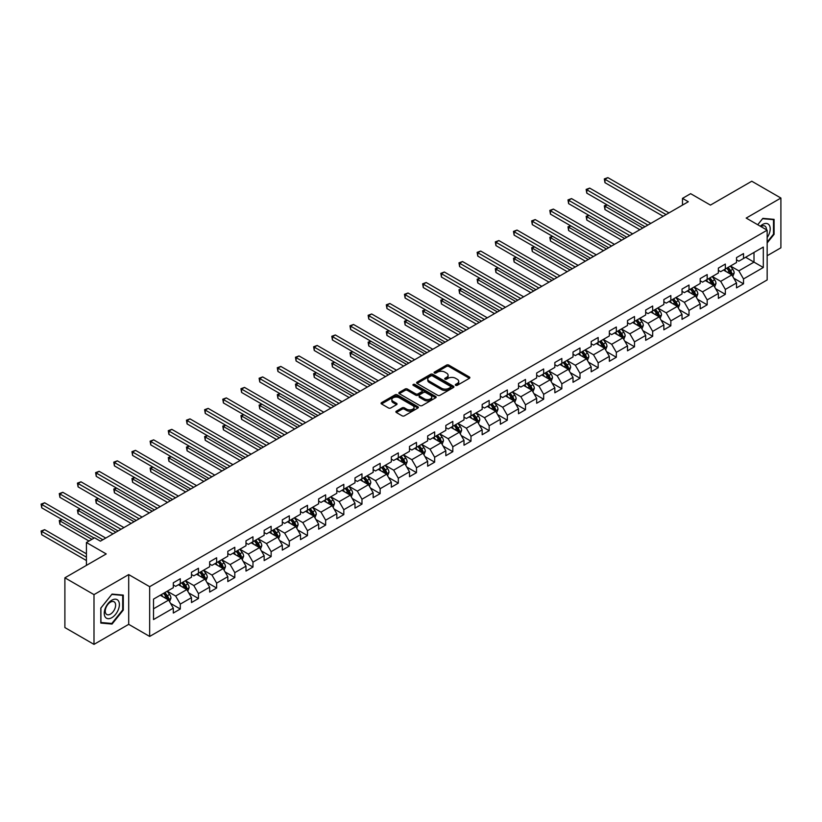 <?xml version="1.0" encoding="UTF-8"?>
<svg xmlns="http://www.w3.org/2000/svg" width="822" height="822" viewBox="0 0 822 822"><rect width="100%" height="100%" fill="white"/><g stroke="black" fill="none" stroke-linecap="round" stroke-linejoin="round"><path stroke-width="1.23" d="M455.645 385.323A1.13 0.658 0 0 0 457.248 385.323L469.393 378.315A1.613 0.935 0 0 0 469.865 377.647A1.613 0.935 0 0 0 469.393 376.99L448.822 365.112A1.613 0.935 0 0 0 446.531 365.112L434.386 372.119A1.13 0.658 0 0 0 435.989 373.044L437.561 372.14A5.168 2.99 0 0 1 444.877 372.14L446.593 373.126A5.168 2.99 0 0 1 448.103 375.243A5.168 2.99 0 0 1 446.593 377.349L445.021 378.264A1.13 0.658 0 0 0 446.623 379.189L448.196 378.274A5.168 2.99 0 0 1 455.511 378.274L457.217 379.271A5.168 2.99 0 0 1 458.738 381.377A5.168 2.99 0 0 1 457.217 383.494L455.645 384.398A1.13 0.658 0 0 0 455.645 385.323L455.645 384.398M396.348 411.175A1.613 0.935 0 0 0 395.875 411.843A1.613 0.935 0 0 0 396.348 412.5L402.122 415.829A1.613 0.935 0 0 0 404.403 415.829L417.895 408.041A1.613 0.935 0 0 0 418.367 407.383A1.613 0.935 0 0 0 417.895 406.726L397.324 394.848A1.613 0.935 0 0 0 395.033 394.848L381.542 402.636A1.613 0.935 0 0 0 381.069 403.294A1.613 0.935 0 0 0 381.542 403.951L388.518 407.979A1.613 0.935 0 0 0 390.799 407.979L396.574 404.65A1.613 0.935 0 0 0 397.047 403.982A1.613 0.935 0 0 0 396.574 403.325L393.122 401.331A4.326 2.497 0 0 1 391.847 399.564A4.326 2.497 0 0 1 394.519 397.252A4.326 2.497 0 0 1 399.235 397.797L412.778 405.616A4.326 2.497 0 0 1 414.052 407.383A4.326 2.497 0 0 1 411.38 409.695A4.326 2.497 0 0 1 406.664 409.151L404.403 407.846A1.613 0.935 0 0 0 402.122 407.846L396.348 411.175L396.348 412.5L402.122 409.192L402.122 407.846M767.162 255.734L780.9 247.802L780.9 198.04L751.781 181.23L710.444 205.099L690.644 193.673L682.486 198.379L688.312 201.739L100.407 541.164L94.581 537.804L86.423 542.51L86.423 565.372M93.996 594.625L93.996 644.376L128.705 624.34L128.705 574.588L93.996 594.625L64.887 577.815L106.223 553.946L86.423 542.51M128.705 574.588L149.666 586.682L767.162 230.181L767.162 279.942L149.666 636.444L149.666 586.682M780.9 198.04L746.191 218.077L767.162 230.181M437.674 395.31A1.613 0.935 0 0 0 439.955 395.31L453.446 387.522A1.613 0.935 0 0 0 453.919 386.854A1.613 0.935 0 0 0 453.446 386.196L432.875 374.318A1.613 0.935 0 0 0 430.584 374.318L417.093 382.107A1.613 0.935 0 0 0 416.62 382.764A1.613 0.935 0 0 0 417.093 383.422L437.674 395.31M413.61 385.569A1.13 0.658 0 0 1 414.75 385.724L435.65 397.797L422.179 405.565A1.613 0.935 0 0 1 419.898 405.565L399.317 393.687L405.092 390.378L405.092 389.032L399.317 392.371A1.613 0.935 0 0 0 398.845 393.029A1.613 0.935 0 0 0 399.317 393.687L399.317 392.371M405.092 390.378A1.613 0.935 0 0 1 407.383 390.378L407.383 389.032A1.613 0.935 0 0 0 405.092 389.032M407.383 389.032L415.727 393.851A1.613 0.935 0 0 0 418.008 393.851L421.84 391.642A1.613 0.935 0 0 0 422.313 390.984A1.613 0.935 0 0 0 421.84 390.327L413.158 385.302A1.13 0.658 0 0 1 414.75 384.388L435.67 396.461A1.613 0.935 0 0 1 436.143 397.118A1.613 0.935 0 0 1 435.67 397.776L435.67 396.461M93.996 644.376L64.887 627.566L64.887 577.815M170.575 603.399L180.295 609.01L180.295 604.098L191.475 597.645L191.475 602.557L198.462 598.519L198.462 593.618L209.651 587.155L209.651 592.066L216.638 588.028L216.638 583.127L227.817 576.664L227.817 581.575L234.804 577.547L234.804 572.636L245.984 566.183L245.984 571.085L252.971 567.057L252.971 562.145L264.15 555.693L264.15 560.594L271.137 556.566L271.137 551.654L282.316 545.202L282.316 550.113L289.303 546.075L289.303 541.164L300.492 534.711L300.492 539.622L307.479 535.584L307.479 530.673L318.659 524.22L318.659 529.132L325.646 525.094L325.646 520.182L336.825 513.729L336.825 518.641L343.812 514.603L343.812 509.702L354.991 503.239L354.991 508.15L361.978 504.112L361.978 499.211L373.157 492.758L373.157 497.659L380.144 493.632L380.144 488.72L391.334 482.267L391.334 487.169L398.321 483.141L398.321 478.229L409.5 471.777L409.5 476.688L416.487 472.65L416.487 467.739L427.666 461.286L427.666 466.197L434.653 462.159L434.653 457.248L445.832 450.795L445.832 455.707L452.819 451.668L452.819 446.757L463.998 440.304L463.998 445.216L470.985 441.178L470.985 436.277L482.175 429.814L482.175 434.725L489.162 430.687L489.162 425.786L500.341 419.323L500.341 424.234L507.328 420.206L507.328 415.295L518.507 408.842L518.507 413.743L525.494 409.716L525.494 404.804L536.674 398.351L536.674 403.253L543.661 399.225L543.661 394.313L554.84 387.861L554.84 392.772L561.837 388.734L561.837 383.823L573.016 377.37L573.016 382.281L580.003 378.243L580.003 373.332L591.182 366.879L591.182 371.791L598.169 367.753L598.169 362.851L609.349 356.388L609.349 361.3L616.336 357.262L616.336 352.361L627.515 345.898L627.515 350.809L634.502 346.781L634.502 341.87L645.681 335.417L645.681 340.318L652.678 336.29L652.678 331.379L663.857 324.926L663.857 329.828L670.844 325.8L670.844 320.888L682.024 314.436L682.024 319.347L689.011 315.309L689.011 310.397L700.19 303.945L700.19 308.856L707.177 304.818L707.177 299.907L718.356 293.454L718.356 298.365L725.343 294.327L725.343 289.416L736.522 282.963L736.522 287.875L743.52 283.837L743.52 278.935L763.309 267.499L763.309 247.062L754 252.436L754 262.126L763.309 267.499M180.295 609.01L173.308 613.048L173.308 608.136L153.509 619.572L153.509 599.125L173.308 587.699L173.308 582.788L180.295 578.75L180.295 583.661L191.475 577.208L191.475 572.297L198.462 568.259L198.462 573.17L209.651 566.718L209.651 561.806L216.638 557.778L216.638 562.68L227.817 556.227L227.817 551.315L234.804 547.288L234.804 552.189L245.984 545.736L245.984 540.825L252.971 536.797L252.971 541.708L264.15 535.245L264.15 530.344L271.137 526.306L271.137 531.218L282.316 524.755L282.316 519.853L289.303 515.815L289.303 520.727L300.492 514.274L300.492 509.363L307.479 505.325L307.479 510.236L318.659 503.783L318.659 498.872L325.646 494.834L325.646 499.745L336.825 493.292L336.825 488.381L343.812 484.343L343.812 489.254L354.991 482.802L354.991 477.89L361.978 473.862L361.978 478.764L373.157 472.311L373.157 467.399L380.144 463.372L380.144 468.273L391.334 461.82L391.334 456.919L398.321 452.881L398.321 457.792L409.5 451.329L409.5 446.428L416.487 442.39L416.487 447.302L427.666 440.849L427.666 435.937L434.653 431.899L434.653 436.811L445.832 430.358L445.832 425.447L452.819 421.409L452.819 426.32L463.998 419.867L463.998 414.956L470.985 410.918L470.985 415.829L482.175 409.377L482.175 404.465L489.162 400.437L489.162 405.338L500.341 398.886L500.341 393.974L507.328 389.947L507.328 394.848L518.507 388.395L518.507 383.484L525.494 379.456L525.494 384.367L536.674 377.904L536.674 373.003L543.661 368.965L543.661 373.876L554.84 367.413L554.84 362.512L561.837 358.474L561.837 363.386L573.016 356.933L573.016 352.022L580.003 347.983L580.003 352.895L591.182 346.442L591.182 341.531L598.169 337.493L598.169 342.404L609.349 335.951L609.349 331.04L616.336 327.012L616.336 331.913L627.515 325.461L627.515 320.549L634.502 316.521L634.502 321.423L645.681 314.97L645.681 310.058L652.678 306.031L652.678 310.942L663.857 304.479L663.857 299.578L670.844 295.54L670.844 300.451L682.024 293.988L682.024 289.087L689.011 285.049L689.011 289.961L700.19 283.508L700.19 278.596L707.177 274.558L707.177 279.47L718.356 273.017L718.356 268.106L725.343 264.067L725.343 268.979L736.522 262.526L736.522 257.615L743.52 253.577L743.52 258.488L763.309 247.062M178.436 584.74L186.82 589.58L175.641 596.032L167.256 591.193M173.308 585.007L175.641 586.353L180.295 583.661M175.641 596.032L180.295 604.098M186.82 589.58L191.475 597.645M196.602 574.249L204.986 579.089L193.807 585.541L185.423 580.702M191.475 574.516L193.807 575.862L198.462 573.17M193.807 585.541L198.462 593.618M204.986 579.089L209.651 587.155M214.768 563.758L223.152 568.598L211.973 575.051L203.589 570.211M209.651 564.026L211.973 565.372L216.638 562.68M211.973 575.051L216.638 583.127M223.152 568.598L227.817 576.664M232.934 553.268L241.329 558.107L230.139 564.57L221.755 559.72M227.817 553.535L230.139 554.881L234.804 552.189M230.139 564.57L234.804 572.636M241.329 558.107L245.984 566.183M251.111 542.777L259.495 547.616L248.316 554.079L239.932 549.23M245.984 543.044L248.316 544.39L252.971 541.708M248.316 554.079L252.971 562.145M259.495 547.616L264.15 555.693M269.277 532.286L277.661 537.136L266.482 543.589L258.098 538.749M264.15 532.564L266.482 533.899L271.137 531.218M266.482 543.589L271.137 551.654M277.661 537.136L282.316 545.202M287.443 521.806L295.828 526.645L284.648 533.098L276.264 528.258M282.316 522.073L284.648 523.419L289.303 520.727M284.648 533.098L289.303 541.164M295.828 526.645L300.492 534.711M305.609 511.315L313.994 516.154L302.815 522.607L294.43 517.768M300.492 511.582L302.815 512.928L307.479 510.236M302.815 522.607L307.479 530.673M313.994 516.154L318.659 524.22M323.776 500.824L332.17 505.664L320.981 512.116L312.596 507.277M318.659 501.091L320.981 502.437L325.646 499.745M320.981 512.116L325.646 520.182M332.17 505.664L336.825 513.729M341.952 490.333L350.336 495.173L339.157 501.626L330.773 496.786M336.825 490.6L339.157 491.946L343.812 489.254M339.157 501.626L343.812 509.702M350.336 495.173L354.991 503.239M360.118 479.843L368.503 484.682L357.323 491.135L348.939 486.295M354.991 480.11L357.323 481.456L361.978 478.764M357.323 491.135L361.978 499.211M368.503 484.682L373.157 492.758M378.284 469.352L386.669 474.191L375.49 480.654L367.105 475.804M373.157 469.619L375.49 470.965L380.144 468.273M375.49 480.654L380.144 488.72M386.669 474.191L391.334 482.267M396.451 458.861L404.835 463.711L393.656 470.163L385.271 465.324M391.334 459.138L393.656 460.474L398.321 457.792M393.656 470.163L398.321 478.229M404.835 463.711L409.5 471.777M414.617 448.37L423.011 453.22L411.822 459.673L403.438 454.833M409.5 448.648L411.822 449.994L416.487 447.302M411.822 459.673L416.487 467.739M423.011 453.22L427.666 461.286M432.793 437.89L441.178 442.729L429.998 449.182L421.614 444.342M427.666 438.157L429.998 439.503L434.653 436.811M429.998 449.182L434.653 457.248M441.178 442.729L445.832 450.795M450.959 427.399L459.344 432.238L448.165 438.691L439.78 433.852M445.832 427.666L448.165 429.012L452.819 426.32M448.165 438.691L452.819 446.757M459.344 432.238L463.998 440.304M469.126 416.908L477.51 421.748L466.331 428.2L457.946 423.361M463.998 417.175L466.331 418.521L470.985 415.829M466.331 428.2L470.985 436.277M477.51 421.748L482.175 429.814M487.292 406.417L495.676 411.257L484.497 417.71L476.113 412.87M482.175 406.685L484.497 408.031L489.162 405.338M484.497 417.71L489.162 425.786M495.676 411.257L500.341 419.323M505.468 395.927L513.853 400.766L502.674 407.229L494.279 402.379M500.341 396.194L502.674 397.54L507.328 394.848M502.674 407.229L507.328 415.295M513.853 400.766L518.507 408.842M523.635 385.436L532.019 390.275L520.84 396.738L512.455 391.899M518.507 385.703L520.84 387.049L525.494 384.367M520.84 396.738L525.494 404.804M532.019 390.275L536.674 398.351M541.801 374.945L550.185 379.795L539.006 386.248L530.622 381.408M536.674 375.222L539.006 376.558L543.661 373.876M539.006 386.248L543.661 394.313M550.185 379.795L554.84 387.861M559.967 364.465L568.351 369.304L557.172 375.757L548.788 370.917M554.84 364.732L557.172 366.078L561.837 363.386M557.172 375.757L561.837 383.823M568.351 369.304L573.016 377.37M578.133 353.974L586.518 358.813L575.338 365.266L566.954 360.426M573.016 354.241L575.338 355.587L580.003 352.895M575.338 365.266L580.003 373.332M586.518 358.813L591.182 366.879M596.31 343.483L604.694 348.323L593.515 354.775L585.12 349.936M591.182 343.75L593.515 345.096L598.169 342.404M593.515 354.775L598.169 362.851M604.694 348.323L609.349 356.388M614.476 332.992L622.86 337.832L611.681 344.284L603.297 339.445M609.349 333.259L611.681 334.605L616.336 331.913M611.681 344.284L616.336 352.361M622.86 337.832L627.515 345.898M632.642 322.501L641.026 327.341L629.847 333.804L621.463 328.954M627.515 322.769L629.847 324.115L634.502 321.423M629.847 333.804L634.502 341.87M641.026 327.341L645.681 335.417M650.808 312.011L659.193 316.85L648.013 323.313L639.629 318.463M645.681 312.278L648.013 313.624L652.678 310.942M648.013 323.313L652.678 331.379M659.193 316.85L663.857 324.926M668.974 301.52L677.359 306.37L666.18 312.822L657.795 307.983M663.857 301.797L666.18 303.133L670.844 300.451M666.18 312.822L670.844 320.888M677.359 306.37L682.024 314.436M687.151 291.039L695.535 295.879L684.356 302.332L675.961 297.492M682.024 291.307L684.356 292.653L689.011 289.961M684.356 302.332L689.011 310.397M695.535 295.879L700.19 303.945M705.317 280.549L713.702 285.388L702.522 291.841L694.138 287.001M700.19 280.816L702.522 282.162L707.177 279.47M702.522 291.841L707.177 299.907M713.702 285.388L718.356 293.454M723.483 270.058L731.868 274.897L720.688 281.35L712.304 276.511M718.356 270.325L720.688 271.671L725.343 268.979M720.688 281.35L725.343 289.416M731.868 274.897L736.522 282.963M745.616 257.276L754 262.126L738.855 270.859L730.47 266.02M736.522 259.834L738.855 261.18L743.52 258.488M738.855 270.859L743.52 278.935M128.705 624.34L149.666 636.444M682.486 198.379L682.486 205.099M153.509 608.804L168.654 600.07L160.269 595.231M168.654 600.07L173.308 608.136M733.789 278.226L743.52 283.837M715.623 288.717L725.343 294.327M697.457 299.208L707.177 304.818M679.291 309.688L689.011 315.309M661.114 320.179L670.844 325.8M642.948 330.67L652.678 336.29M624.782 341.161L634.502 346.781M606.615 351.652L616.336 357.262M588.439 362.142L598.169 367.753M570.273 372.633L580.003 378.243M552.107 383.124L561.837 388.734M533.94 393.604L543.661 399.225M515.774 404.095L525.494 409.716M497.598 414.586L507.328 420.206M479.432 425.077L489.162 430.687M461.265 435.568L470.985 441.178M443.099 446.058L452.819 451.668M424.933 456.549L434.653 462.159M406.756 467.03L416.487 472.65M388.59 477.52L398.321 483.141M370.424 488.011L380.144 493.632M352.258 498.502L361.978 504.112M334.092 508.993L343.812 514.603M315.915 519.483L325.646 525.094M297.749 529.974L307.479 535.584M279.583 540.465L289.303 546.075M261.417 550.946L271.137 556.566M243.25 561.436L252.971 567.057M225.074 571.927L234.804 577.547M206.908 582.418L216.638 588.028M188.741 592.909L198.462 598.519M767.162 242.963L774.088 234.342L774.088 219.361L762.847 218.354L757.72 224.735M100.808 623.055L112.049 624.062L123.29 610.078L123.29 595.097L112.049 594.09L100.808 608.075L100.808 623.055M773.502 234.013L774.088 234.342M122.704 609.749L123.29 610.078M110.857 623.374L112.049 624.062M456.107 385.487L457.217 384.84A5.168 2.99 0 0 0 458.738 382.723L458.738 381.377M448.103 375.243L448.103 376.589A5.168 2.99 0 0 1 446.593 378.695L445.473 379.343M469.372 378.326L448.822 366.458A1.613 0.935 0 0 0 446.531 366.458L434.838 373.209M453.446 386.196L453.446 387.522L432.875 375.664A1.613 0.935 0 0 0 430.584 375.664L417.114 383.442M450.59 387.316A1.13 0.658 0 0 0 450.59 386.391L432.526 375.973A1.13 0.658 0 0 0 430.934 375.973L429.269 376.928A5.168 2.99 0 0 0 427.759 379.034A5.168 2.99 0 0 0 429.269 381.151L441.62 388.282A5.168 2.99 0 0 0 448.935 388.282L450.59 387.316L450.59 388.662A1.13 0.658 0 0 0 450.918 388.2L450.918 386.854M427.759 379.034L427.759 380.381A5.168 2.99 0 0 0 429.269 382.497L429.269 381.151M450.59 388.662L448.935 389.618A5.168 2.99 0 0 1 441.62 389.618L429.269 382.497M407.383 390.378L415.727 395.197A1.613 0.935 0 0 0 418.008 395.197L421.84 392.988A1.613 0.935 0 0 0 422.313 392.33L422.313 390.984M424.388 398.855A4.326 2.497 0 0 0 429.094 399.4A4.326 2.497 0 0 0 431.766 397.088A4.326 2.497 0 0 0 430.502 395.32L425.724 392.567A1.613 0.935 0 0 0 423.443 392.567L419.61 394.776A1.613 0.935 0 0 0 419.138 395.433A1.613 0.935 0 0 0 419.61 396.101L424.388 398.855L424.388 400.201A4.326 2.497 0 0 0 429.094 400.735A4.326 2.497 0 0 0 431.766 398.434L431.766 397.088M419.138 395.433L419.138 396.779A1.613 0.935 0 0 0 419.61 397.447L419.61 396.101M424.388 400.201L419.61 397.447M414.052 407.383L414.052 408.729A4.326 2.497 0 0 1 411.38 411.031A4.326 2.497 0 0 1 406.664 410.497L404.403 409.192A1.613 0.935 0 0 0 402.122 409.192M391.847 399.564L391.847 400.91A4.326 2.497 0 0 0 393.122 402.677L393.122 401.331M396.553 404.66L393.122 402.677M417.874 408.061L397.324 396.194A1.613 0.935 0 0 0 395.033 396.194L381.562 403.962L381.542 402.636M732.792 276.49L734.169 272.996A4.367 2.517 -120 0 0 732.782 269.287L730.378 266.071M726.186 271.62L724.552 269.441M607.17 204.925L604.961 206.199L604.961 209.559L639.865 229.708M726.771 268.157L729.176 271.373A4.367 2.517 60 0 1 730.419 273.993L731.816 273.192A4.367 2.517 -120 0 0 730.573 270.561L728.169 267.356M727.069 267.982L729.741 271.548A2.219 1.284 60 0 1 730.142 272.216L731.816 273.192M604.961 209.559L604.314 205.829L642.773 228.033M604.314 205.829L606.913 204.77M666.067 214.583L604.961 179.299L607.869 177.624L668.974 212.898M663.159 216.268L604.961 182.669L604.961 179.299L604.314 178.929L607.869 177.624M604.961 182.669L604.314 178.929M767.162 237.579A10.707 6.186 120 0 0 769.176 233.797A10.707 6.186 120 0 0 768.508 224.314A10.707 6.186 120 0 0 760.299 226.225M772.783 219.248L773.502 219.659L773.502 234.178L767.162 242.079M757.74 224.745L762.611 218.693L773.502 219.659M766.412 229.749A7.326 4.233 120 0 0 764.902 226.06A7.326 4.233 120 0 0 760.956 226.605M111.813 617.682A10.707 6.186 120 0 0 119.385 604.571A10.707 6.186 120 0 0 111.813 600.204A10.707 6.186 120 0 0 104.25 613.315A10.707 6.186 120 0 0 111.813 617.682M110.436 614.137A7.326 4.233 120 0 0 115.224 607.674A7.326 4.233 120 0 0 114.104 601.796A7.326 4.233 120 0 0 110.436 602.166A7.326 4.233 120 0 0 105.648 608.619A7.326 4.233 120 0 0 106.778 614.496A7.326 4.233 120 0 0 110.436 614.137M100.931 607.972L111.813 594.419L122.704 595.395L122.704 609.914L111.813 623.466L100.931 622.49L100.901 607.961M121.985 594.984L122.704 595.395M714.616 286.981L716.003 283.487A4.367 2.517 -120 0 0 714.616 279.778L712.212 276.562M708.019 282.11L706.386 279.922M589.004 215.405L586.795 216.689L586.795 220.049L621.689 240.199M708.595 278.648L710.999 281.854A4.367 2.517 60 0 1 712.253 284.484L713.65 283.672A4.367 2.517 -120 0 0 712.397 281.052L709.992 277.846M708.903 278.473L711.575 282.028A2.219 1.284 60 0 1 711.975 282.706L713.65 283.672M586.795 220.049L586.148 216.32L624.607 238.524M586.148 216.32L588.747 215.261M696.45 297.472L697.837 293.978A4.367 2.517 -120 0 0 696.45 290.258L694.045 287.053M689.853 292.591L688.22 290.413M570.838 225.896L568.619 227.18L568.619 230.54L603.523 250.689M690.429 289.139L692.833 292.344A4.367 2.517 60 0 1 694.087 294.975L695.484 294.163A4.367 2.517 -120 0 0 694.23 291.543L691.826 288.327M690.737 288.964L693.398 292.519A2.219 1.284 60 0 1 693.809 293.197L695.484 294.163M568.619 230.54L567.981 226.81L606.441 249.004M567.981 226.81L570.581 225.752M647.9 225.074L586.795 189.79L589.703 188.115L650.808 223.389M644.982 226.749L586.795 193.149L586.795 189.79L586.148 189.42L589.703 188.115M586.795 193.149L586.148 189.42M629.734 235.565L568.619 200.28L571.537 198.595L632.642 233.88M626.816 237.239L568.619 203.64L568.619 200.28L567.981 199.91L571.537 198.595M568.619 203.64L567.981 199.91M678.284 307.962L679.671 304.469A4.367 2.517 -120 0 0 678.273 300.749L675.869 297.543M671.687 303.082L670.053 300.903M552.672 236.387L550.452 237.671L550.452 241.031L585.356 261.18M672.262 299.629L674.667 302.835A4.367 2.517 60 0 1 675.92 305.465L677.318 304.654A4.367 2.517 -120 0 0 676.064 302.034L673.66 298.818M672.571 299.455L675.232 303.01A2.219 1.284 60 0 1 675.633 303.688L677.318 304.654M550.452 241.031L549.815 237.301L588.264 259.495M549.815 237.301L552.415 236.243M660.117 318.453L661.505 314.96A4.367 2.517 -120 0 0 660.107 311.24L657.703 308.034M653.511 313.572L651.877 311.394M534.495 246.877L532.286 248.152L532.286 251.522L567.19 271.671M654.096 310.12L656.501 313.326A4.367 2.517 60 0 1 657.744 315.946L659.141 315.145A4.367 2.517 -120 0 0 657.898 312.514L655.494 309.308M654.394 309.945L657.066 313.501A2.219 1.284 60 0 1 657.466 314.179L659.141 315.145M532.286 251.522L531.649 247.782L570.098 269.986M531.649 247.782L534.238 246.734M641.951 328.934L643.328 325.45A4.367 2.517 -120 0 0 641.941 321.731L639.537 318.525M635.344 324.063L633.711 321.885M516.329 257.368L514.12 258.642L514.12 262.002L549.024 282.162M635.93 320.611L638.334 323.817A4.367 2.517 60 0 1 639.578 326.437L640.975 325.635A4.367 2.517 -120 0 0 639.732 323.005L637.327 319.799M636.228 320.426L638.899 323.991A2.219 1.284 60 0 1 639.3 324.669L640.975 325.635M514.12 262.002L513.473 258.272L551.932 280.477M513.473 258.272L516.072 257.224M611.558 246.055L550.452 210.771L553.36 209.086L614.476 244.37M608.65 247.73L550.452 214.131L550.452 210.771L549.815 210.401L553.36 209.086M550.452 214.131L549.815 210.401M593.392 256.536L532.286 221.262L535.194 219.577L596.31 254.861M590.484 258.221L532.286 224.622L532.286 221.262L531.649 220.892L535.194 219.577M532.286 224.622L531.649 220.892M575.225 267.027L514.12 231.753L517.028 230.068L578.133 265.352M572.317 268.712L514.12 235.113L514.12 231.753L513.473 231.383L517.028 230.068M514.12 235.113L513.473 231.383M557.059 277.517L495.943 242.243L498.862 240.558L559.967 275.843M554.141 279.203L495.943 245.603L495.943 242.243L495.306 241.874L498.862 240.558M495.943 245.603L495.306 241.874M538.893 288.008L477.777 252.724L480.695 251.049L541.801 286.323M535.975 289.693L477.777 256.094L477.777 252.724L477.14 252.354L480.695 251.049M477.777 256.094L477.14 252.354M520.716 298.499L459.611 263.215L462.519 261.54L523.635 296.814M517.809 300.174L459.611 266.575L459.611 263.215L458.974 262.845L462.519 261.54M459.611 266.575L458.974 262.845M502.55 308.99L441.445 273.705L444.353 272.02L505.468 307.305M499.642 310.665L441.445 277.065L441.445 273.705L440.808 273.336L444.353 272.02M441.445 277.065L440.808 273.336M484.384 319.481L423.279 284.196L426.186 282.511L487.292 317.795M481.476 321.155L423.279 287.556L423.279 284.196L422.631 283.826L426.186 282.511M423.279 287.556L422.631 283.826M466.218 329.961L405.102 294.687L408.02 293.002L469.126 328.286M463.3 331.646L405.102 298.047L405.102 294.687L404.465 294.317L408.02 293.002M405.102 298.047L404.465 294.317M448.052 340.452L386.936 305.178L389.854 303.493L450.959 338.777M445.134 342.137L386.936 308.538L386.936 305.178L386.299 304.808L389.854 303.493M386.936 308.538L386.299 304.808M429.875 350.943L368.77 315.669L371.678 313.983L432.793 349.268M426.967 352.628L368.77 319.028L368.77 315.669L368.133 315.299L371.678 313.983M368.77 319.028L368.133 315.299M411.709 361.433L350.604 326.149L353.511 324.474L414.617 359.748M408.801 363.118L350.604 329.519L350.604 326.149L349.967 325.779L353.511 324.474M350.604 329.519L349.967 325.779M393.543 371.924L332.437 336.64L335.345 334.965L396.451 370.239M390.635 373.609L332.437 340L332.437 336.64L331.79 336.27L335.345 334.965M332.437 340L331.79 336.27M375.377 382.415L314.261 347.131L317.179 345.456L378.284 380.73M372.458 384.09L314.261 350.491L314.261 347.131L313.624 346.761L317.179 345.456M314.261 350.491L313.624 346.761M357.21 392.906L296.095 357.621L299.013 355.936L360.118 391.221M354.292 394.581L296.095 360.981L296.095 357.621L295.458 357.251L299.013 355.936M296.095 360.981L295.458 357.251M339.034 403.397L277.928 368.112L280.836 366.427L341.952 401.711M336.126 405.071L277.928 371.472L277.928 368.112L277.291 367.742L280.836 366.427M277.928 371.472L277.291 367.742M320.868 413.877L259.762 378.603L262.67 376.918L323.776 412.202M317.96 415.562L259.762 381.963L259.762 378.603L259.115 378.233L262.67 376.918M259.762 381.963L259.115 378.233M302.702 424.368L241.596 389.094L244.504 387.409L305.609 422.693M299.794 426.053L241.596 392.454L241.596 389.094L240.949 388.724L244.504 387.409M241.596 392.454L240.949 388.724M284.535 434.859L223.42 399.574L226.338 397.899L287.443 433.184M281.617 436.544L223.42 402.944L223.42 399.574L222.783 399.204L226.338 397.899M223.42 402.944L222.783 399.204M623.775 339.424L625.162 335.941A4.367 2.517 -120 0 0 623.775 332.222L621.37 329.016M617.178 334.554L615.544 332.376M498.163 267.859L495.943 269.133L495.943 272.493L530.848 292.653M617.754 331.091L620.158 334.307A4.367 2.517 60 0 1 621.411 336.928L622.809 336.126A4.367 2.517 -120 0 0 621.555 333.496L619.151 330.29M618.062 330.917L620.733 334.482A2.219 1.284 60 0 1 621.134 335.16L622.809 336.126M495.943 272.493L495.306 268.763L533.766 290.967M495.306 268.763L497.906 267.705M605.609 349.915L606.996 346.422A4.367 2.517 -120 0 0 605.598 342.712L603.204 339.496M599.012 345.045L597.378 342.866M479.997 278.35L477.777 279.624L477.777 282.984L512.681 303.133M599.587 341.582L601.992 344.798A4.367 2.517 60 0 1 603.245 347.418L604.643 346.617A4.367 2.517 -120 0 0 603.389 343.986L600.985 340.781M599.896 341.407L602.557 344.973A2.219 1.284 60 0 1 602.968 345.641L604.643 346.617M477.777 282.984L477.14 279.254L515.6 301.458M477.14 279.254L479.74 278.196M587.442 360.406L588.829 356.912A4.367 2.517 -120 0 0 587.432 353.203L585.028 349.987M580.846 355.536L579.212 353.357M461.82 288.841L459.611 290.115L459.611 293.475L494.515 313.624M581.421 352.073L583.826 355.279A4.367 2.517 60 0 1 585.069 357.909L586.476 357.097A4.367 2.517 -120 0 0 585.223 354.477L582.819 351.271M581.729 351.898L584.391 355.464A2.219 1.284 60 0 1 584.791 356.132L586.476 357.097M459.611 293.475L458.974 289.745L497.423 311.949M458.974 289.745L461.574 288.686M569.276 370.897L570.663 367.403A4.367 2.517 -120 0 0 569.266 363.684L566.861 360.478M562.669 366.016L561.036 363.838M443.654 299.321L441.445 300.605L441.445 303.965L476.349 324.115M563.255 362.564L565.659 365.769A4.367 2.517 60 0 1 566.903 368.4L568.3 367.588A4.367 2.517 -120 0 0 567.057 364.968L564.652 361.762M563.553 362.389L566.224 365.944A2.219 1.284 60 0 1 566.625 366.622L568.3 367.588M441.445 303.965L440.808 300.236L479.257 322.44M440.808 300.236L443.397 299.177M551.11 381.387L552.487 377.894A4.367 2.517 -120 0 0 551.1 374.174L548.695 370.969M544.503 376.507L542.869 374.329M425.488 309.812L423.279 311.096L423.279 314.456L458.183 334.605M545.089 373.054L547.483 376.26A4.367 2.517 60 0 1 548.736 378.891L550.134 378.079A4.367 2.517 -120 0 0 548.891 375.459L546.486 372.243M545.387 372.88L548.058 376.435A2.219 1.284 60 0 1 548.459 377.113L550.134 378.079M423.279 314.456L422.631 310.726L461.091 332.92M422.631 310.726L425.231 309.668M532.933 391.878L534.321 388.385A4.367 2.517 -120 0 0 532.933 384.665L530.529 381.459M526.337 386.998L524.703 384.819M407.322 320.303L405.102 321.577L405.102 324.947L440.006 345.096M526.912 383.545L529.317 386.751A4.367 2.517 60 0 1 530.57 389.381L531.968 388.57A4.367 2.517 -120 0 0 530.714 385.95L528.31 382.733M527.221 383.371L529.882 386.926A2.219 1.284 60 0 1 530.293 387.604L531.968 388.57M405.102 324.947L404.465 321.207L442.924 343.411M404.465 321.207L407.065 320.159M514.767 402.359L516.154 398.876A4.367 2.517 -120 0 0 514.757 395.156L512.363 391.95M508.171 397.488L506.537 395.31M389.155 330.793L386.936 332.067L386.936 335.438L421.84 355.587M508.746 394.036L511.15 397.242A4.367 2.517 60 0 1 512.404 399.862L513.801 399.06A4.367 2.517 -120 0 0 512.548 396.43L510.143 393.224M509.054 393.861L511.716 397.416A2.219 1.284 60 0 1 512.127 398.095L513.801 399.06M386.936 335.438L386.299 331.698L424.758 353.902M386.299 331.698L388.898 330.65M496.601 412.85L497.988 409.366A4.367 2.517 -120 0 0 496.591 405.647L494.186 402.441M489.994 407.979L488.371 405.801M370.979 341.284L368.77 342.558L368.77 345.918L403.674 366.078M490.58 404.516L492.984 407.733A4.367 2.517 60 0 1 494.228 410.353L495.625 409.551A4.367 2.517 -120 0 0 494.382 406.921L491.977 403.715M490.888 404.342L493.549 407.907A2.219 1.284 60 0 1 493.95 408.585L495.625 409.551M368.77 345.918L368.133 342.188L406.582 364.393M368.133 342.188L370.732 341.13M478.435 423.34L479.822 419.847A4.367 2.517 -120 0 0 478.425 416.138L476.02 412.921M471.828 418.47L470.194 416.292M352.813 351.775L350.604 353.049L350.604 356.409L385.508 376.558M472.414 415.007L474.818 418.223A4.367 2.517 60 0 1 476.061 420.843L477.459 420.042A4.367 2.517 -120 0 0 476.215 417.412L473.811 414.206M472.712 414.833L475.383 418.398A2.219 1.284 60 0 1 475.784 419.066L477.459 420.042M350.604 356.409L349.967 352.679L388.416 374.883M349.967 352.679L352.556 351.621M460.269 433.831L461.645 430.338A4.367 2.517 -120 0 0 460.258 426.628L457.854 423.412M453.662 428.961L452.028 426.782M334.646 362.266L332.437 363.54L332.437 366.9L367.342 387.049M454.247 425.498L456.642 428.714A4.367 2.517 60 0 1 457.895 431.334L459.293 430.523A4.367 2.517 -120 0 0 458.039 427.902L455.645 424.697M454.545 425.323L457.217 428.889A2.219 1.284 60 0 1 457.618 429.557L459.293 430.523M332.437 366.9L331.79 363.17L370.249 385.374M331.79 363.17L334.39 362.112M442.092 444.322L443.479 440.828A4.367 2.517 -120 0 0 442.092 437.119L439.688 433.903M435.496 439.451L433.862 437.263M316.48 372.746L314.261 374.031L314.261 377.39L349.165 397.54M436.071 435.989L438.475 439.195A4.367 2.517 60 0 1 439.729 441.825L441.126 441.013A4.367 2.517 -120 0 0 439.873 438.393L437.468 435.187M436.379 435.814L439.04 439.369A2.219 1.284 60 0 1 439.451 440.047L441.126 441.013M314.261 377.39L313.624 373.661L352.083 395.865M313.624 373.661L316.223 372.602M423.926 454.813L425.313 451.319A4.367 2.517 -120 0 0 423.916 447.6L421.511 444.394M417.329 449.932L415.696 447.754M298.314 383.237L296.095 384.521L296.095 387.881L330.999 408.031M417.905 446.48L420.309 449.685A4.367 2.517 60 0 1 421.563 452.316L422.96 451.504A4.367 2.517 -120 0 0 421.707 448.884L419.302 445.668M418.213 446.305L420.874 449.86A2.219 1.284 60 0 1 421.285 450.538L422.96 451.504M296.095 387.881L295.458 384.151L333.917 406.345M295.458 384.151L298.057 383.093M405.76 465.303L407.147 461.81A4.367 2.517 -120 0 0 405.749 458.09L403.345 454.885M399.153 460.423L397.529 458.244M280.138 393.728L277.928 395.012L277.928 398.372L312.833 418.521M399.739 456.97L402.143 460.176A4.367 2.517 60 0 1 403.386 462.807L404.784 461.995A4.367 2.517 -120 0 0 403.54 459.375L401.136 456.159M400.037 456.796L402.708 460.351A2.219 1.284 60 0 1 403.109 461.029L404.784 461.995M277.928 398.372L277.291 394.642L315.74 416.836M277.291 394.642L279.881 393.584M387.594 475.784L388.981 472.301A4.367 2.517 -120 0 0 387.583 468.581L385.179 465.375M380.987 470.914L379.353 468.735M261.971 404.219L259.762 405.493L259.762 408.863L294.666 429.012M381.572 467.461L383.977 470.667A4.367 2.517 60 0 1 385.22 473.287L386.617 472.486A4.367 2.517 -120 0 0 385.374 469.855L382.97 466.649M381.87 467.286L384.542 470.842A2.219 1.284 60 0 1 384.943 471.52L386.617 472.486M259.762 408.863L259.115 405.123L297.574 427.327M259.115 405.123L261.715 404.075M369.427 486.275L370.804 482.791A4.367 2.517 -120 0 0 369.417 479.072L367.013 475.866M362.821 481.404L361.187 479.226M243.805 414.709L241.596 415.983L241.596 419.343L276.5 439.503M363.396 477.952L365.8 481.158A4.367 2.517 60 0 1 367.054 483.778L368.451 482.976A4.367 2.517 -120 0 0 367.198 480.346L364.804 477.14M363.704 477.767L366.376 481.332A2.219 1.284 60 0 1 366.776 482.011L368.451 482.976M241.596 419.343L240.949 415.613L279.408 437.818M240.949 415.613L243.548 414.565M351.251 496.765L352.638 493.282A4.367 2.517 -120 0 0 351.251 489.563L348.847 486.357M344.654 491.895L343.021 489.717M225.639 425.2L223.42 426.474L223.42 429.834L258.324 449.994M345.23 488.432L347.634 491.648A4.367 2.517 60 0 1 348.888 494.269L350.285 493.467A4.367 2.517 -120 0 0 349.031 490.837L346.627 487.631M345.538 488.258L348.199 491.823A2.219 1.284 60 0 1 348.61 492.491L350.285 493.467M223.42 429.834L222.783 426.104L261.242 448.309M222.783 426.104L225.382 425.046M333.085 507.256L334.472 503.763A4.367 2.517 -120 0 0 333.074 500.053L330.67 496.837M326.488 502.386L324.854 500.208M207.473 435.691L205.253 436.965L205.253 440.325L240.158 460.474M327.064 498.923L329.468 502.139A4.367 2.517 60 0 1 330.721 504.759L332.119 503.958A4.367 2.517 -120 0 0 330.865 501.328L328.461 498.122M327.372 498.749L330.033 502.314A2.219 1.284 60 0 1 330.444 502.982L332.119 503.958M205.253 440.325L204.616 436.595L243.076 458.799M204.616 436.595L207.216 435.537M314.918 517.747L316.306 514.253A4.367 2.517 -120 0 0 314.908 510.544L312.504 507.328M308.312 512.877L306.688 510.688M189.296 446.171L187.087 447.456L187.087 450.816L221.991 470.965M308.897 509.414L311.302 512.62A4.367 2.517 60 0 1 312.545 515.25L313.942 514.438A4.367 2.517 -120 0 0 312.699 511.818L310.295 508.613M309.195 509.239L311.867 512.794A2.219 1.284 60 0 1 312.268 513.473L313.942 514.438M187.087 450.816L186.45 447.086L224.899 469.29M186.45 447.086L189.039 446.027M296.752 528.238L298.139 524.744A4.367 2.517 -120 0 0 296.742 521.025L294.338 517.819M290.145 523.357L288.512 521.179M171.13 456.662L168.921 457.946L168.921 461.306L203.825 481.456M290.731 519.905L293.135 523.111A4.367 2.517 60 0 1 294.379 525.741L295.776 524.929A4.367 2.517 -120 0 0 294.533 522.309L292.129 519.093M291.029 519.73L293.701 523.285A2.219 1.284 60 0 1 294.101 523.963L295.776 524.929M168.921 461.306L168.274 457.577L206.733 479.781M168.274 457.577L170.873 456.518M278.576 538.729L279.963 535.235A4.367 2.517 -120 0 0 278.576 531.515L276.171 528.31M271.979 533.848L270.346 531.67M152.964 467.153L150.755 468.437L150.755 471.797L185.659 491.946M272.555 530.396L274.959 533.601A4.367 2.517 60 0 1 276.213 536.232L277.61 535.42A4.367 2.517 -120 0 0 276.356 532.8L273.952 529.584M272.863 530.221L275.534 533.776A2.219 1.284 60 0 1 275.935 534.454L277.61 535.42M150.755 471.797L150.107 468.067L188.567 490.261M150.107 468.067L152.707 467.009M260.41 549.219L261.797 545.726A4.367 2.517 -120 0 0 260.41 542.006L258.005 538.8M253.813 544.339L252.179 542.16M134.798 477.644L132.578 478.918L132.578 482.288L167.483 502.437M254.388 540.886L256.793 544.092A4.367 2.517 60 0 1 258.046 546.722L259.444 545.911A4.367 2.517 -120 0 0 258.19 543.28L255.786 540.075M254.697 540.712L257.358 544.267A2.219 1.284 60 0 1 257.769 544.945L259.444 545.911M132.578 482.288L131.941 478.548L170.401 500.752M131.941 478.548L134.541 477.5M242.243 559.7L243.631 556.217A4.367 2.517 -120 0 0 242.233 552.497L239.829 549.291M235.647 554.829L234.013 552.651M116.632 488.134L114.412 489.409L114.412 492.779L149.316 512.928M236.222 551.377L238.627 554.583A4.367 2.517 60 0 1 239.88 557.203L241.278 556.402A4.367 2.517 -120 0 0 240.024 553.771L237.62 550.565M236.531 551.202L239.192 554.758A2.219 1.284 60 0 1 239.592 555.436L241.278 556.402M114.412 492.779L113.775 489.039L152.224 511.243M113.775 489.039L116.375 487.991M224.077 570.191L225.464 566.707A4.367 2.517 -120 0 0 224.067 562.988L221.663 559.782M217.47 565.32L215.837 563.142M98.455 498.625L96.246 499.899L96.246 503.259L131.15 523.419M218.056 561.858L220.46 565.074A4.367 2.517 60 0 1 221.704 567.694L223.101 566.892A4.367 2.517 -120 0 0 221.858 564.262L219.453 561.056M218.354 561.683L221.026 565.248A2.219 1.284 60 0 1 221.426 565.926L223.101 566.892M96.246 503.259L95.609 499.529L134.058 521.734M95.609 499.529L98.198 498.471M205.911 580.681L207.298 577.188A4.367 2.517 -120 0 0 205.901 573.479L203.496 570.263M199.304 575.811L197.67 573.633M80.289 509.116L78.08 510.39L78.08 513.75L112.984 533.899M199.89 572.348L202.294 575.564A4.367 2.517 60 0 1 203.537 578.185L204.935 577.383A4.367 2.517 -120 0 0 203.692 574.753L201.287 571.547M200.188 572.174L202.859 575.739A2.219 1.284 60 0 1 203.26 576.407L204.935 577.383M78.08 513.75L77.432 510.02L115.892 532.224M77.432 510.02L80.032 508.962M187.735 591.172L189.122 587.679A4.367 2.517 -120 0 0 187.735 583.969L185.33 580.753M181.138 586.302L179.504 584.123M62.123 519.607L59.914 520.881L59.914 524.241L88.992 541.03M181.713 582.839L184.118 586.045A4.367 2.517 60 0 1 185.371 588.675L186.769 587.864A4.367 2.517 -120 0 0 185.515 585.243L183.111 582.038M182.022 582.664L184.693 586.23A2.219 1.284 60 0 1 185.094 586.898L186.769 587.864M59.914 524.241L59.266 520.511L91.9 539.355M59.266 520.511L61.866 519.453M266.359 445.349L205.253 410.065L208.172 408.39L269.277 443.664M263.451 447.034L205.253 413.435L205.253 410.065L204.616 409.695L208.172 408.39M205.253 413.435L204.616 409.695M248.193 455.84L187.087 420.556L189.995 418.881L251.111 454.155M245.285 457.515L187.087 423.916L187.087 420.556L186.45 420.186L189.995 418.881M187.087 423.916L186.45 420.186M230.026 466.331L168.921 431.047L171.829 429.361L232.934 464.646M227.119 468.006L168.921 434.406L168.921 431.047L168.274 430.677L171.829 429.361M168.921 434.406L168.274 430.677M211.86 476.822L150.755 441.537L153.663 439.852L214.768 475.137M208.942 478.496L150.755 444.897L150.755 441.537L150.107 441.167L153.663 439.852M150.755 444.897L150.107 441.167M193.694 487.302L132.578 452.028L135.496 450.343L196.602 485.627M190.776 488.987L132.578 455.388L132.578 452.028L131.941 451.658L135.496 450.343M132.578 455.388L131.941 451.658M175.518 497.793L114.412 462.519L117.33 460.834L178.436 496.118M172.61 499.478L114.412 465.879L114.412 462.519L113.775 462.149L117.33 460.834M114.412 465.879L113.775 462.149M157.351 508.284L96.246 473.01L99.154 471.325L160.269 506.609M154.444 509.969L96.246 476.37L96.246 473.01L95.609 472.64L99.154 471.325M96.246 476.37L95.609 472.64M139.185 518.774L78.08 483.49L80.988 481.815L142.093 517.089M136.277 520.46L78.08 486.86L78.08 483.49L77.432 483.12L80.988 481.815M78.08 486.86L77.432 483.12M121.019 529.265L59.914 493.981L62.821 492.306L123.927 527.58M118.101 530.94L59.914 497.341L59.914 493.981L59.266 493.611L62.821 492.306M59.914 497.341L59.266 493.611M169.568 601.663L170.955 598.169A4.367 2.517 -120 0 0 169.568 594.45L167.164 591.244M162.972 596.793L161.338 594.604M86.423 553.802L44.655 529.687L41.737 531.372L41.737 534.732L86.423 560.532M163.547 593.33L165.952 596.536A4.367 2.517 60 0 1 167.205 599.166L168.602 598.354A4.367 2.517 -120 0 0 167.349 595.734L164.945 592.528M163.855 593.155L166.517 596.71A2.219 1.284 60 0 1 166.928 597.389L168.602 598.354M41.737 534.732L41.1 531.002L86.423 557.172M41.1 531.002L44.655 529.687M102.853 539.756L41.737 504.472L44.655 502.797L105.761 538.071M94.119 538.071L41.737 507.832L41.737 504.472L41.1 504.102L44.655 502.797M41.737 507.832L41.1 504.102M457.217 384.84L457.217 383.494M445.021 379.189L445.021 378.264M446.593 378.695L446.593 377.349M434.386 373.044L434.386 372.119M446.531 366.458L446.531 365.112M448.822 366.458L448.822 365.112M469.393 378.315L469.393 376.99M417.093 383.422L417.093 382.107M430.584 375.664L430.584 374.318M432.875 375.664L432.875 374.318M441.62 389.618L441.62 388.282M448.935 389.618L448.935 388.282M415.727 395.197L415.727 393.851M418.008 395.197L418.008 393.851M421.84 392.988L421.84 391.642M414.75 385.724L414.75 384.388M404.403 409.192L404.403 407.846M406.664 410.497L406.664 409.151M396.574 404.65L396.574 403.325M395.033 396.194L395.033 394.848M397.324 396.194L397.324 394.848M417.895 408.041L417.895 406.726M731.436 274.651L734.149 273.089M730.573 270.561L732.782 269.287M727.46 272.349L729.176 271.373M713.27 285.142L715.972 283.569M712.397 281.052L714.616 279.778M709.294 282.84L710.999 281.854M695.104 295.622L697.806 294.06M694.23 291.543L696.45 290.258M691.127 293.331L692.833 292.344M676.938 306.113L679.64 304.551M676.064 302.034L678.273 300.749M672.961 303.821L674.667 302.835M658.761 316.604L661.474 315.042M657.898 312.514L660.107 311.24M654.795 314.312L656.501 313.326M640.595 327.094L643.307 325.533M639.732 323.005L641.941 321.731M636.618 324.803L638.334 323.817M622.429 337.585L625.131 336.023M621.555 333.496L623.775 332.222M618.452 335.294L620.158 334.307M604.262 348.076L606.965 346.514M603.389 343.986L605.598 342.712M600.286 345.785L601.992 344.798M586.096 358.567L588.799 357.005M585.223 354.477L587.432 353.203M582.12 356.265L583.826 355.279M567.92 369.057L570.632 367.485M567.057 364.968L569.266 363.684M563.954 366.756L565.659 365.769M549.754 379.538L552.466 377.976M548.891 375.459L551.1 374.174M545.777 377.247L547.483 376.26M531.587 390.029L534.29 388.467M530.714 385.95L532.933 384.665M527.611 387.737L529.317 386.751M513.421 400.52L516.124 398.958M512.548 396.43L514.757 395.156M509.445 398.228L511.15 397.242M495.245 411.01L497.957 409.448M494.382 406.921L496.591 405.647M491.279 408.719L492.984 407.733M477.079 421.501L479.791 419.939M476.215 417.412L478.425 416.138M473.112 419.21L474.818 418.223M458.912 431.992L461.625 430.43M458.039 427.902L460.258 426.628M454.936 429.69L456.642 428.714M440.746 442.483L443.448 440.911M439.873 438.393L442.092 437.119M436.77 440.181L438.475 439.195M422.58 452.963L425.282 451.401M421.707 448.884L423.916 447.6M418.603 450.672L420.309 449.685M404.403 463.454L407.116 461.892M403.54 459.375L405.749 458.09M400.437 461.163L402.143 460.176M386.237 473.945L388.95 472.383M385.374 469.855L387.583 468.581M382.271 471.653L383.977 470.667M368.071 484.435L370.784 482.874M367.198 480.346L369.417 479.072M364.095 482.144L365.8 481.158M349.905 494.926L352.607 493.364M349.031 490.837L351.251 489.563M345.928 492.635L347.634 491.648M331.739 505.417L334.441 503.855M330.865 501.328L333.074 500.053M327.762 503.115L329.468 502.139M313.562 515.908L316.275 514.336M312.699 511.818L314.908 510.544M309.596 513.606L311.302 512.62M295.396 526.388L298.109 524.826M294.533 522.309L296.742 521.025M291.42 524.097L293.135 523.111M277.23 536.879L279.942 535.317M276.356 532.8L278.576 531.515M273.253 534.588L274.959 533.601M259.064 547.37L261.766 545.808M258.19 543.28L260.41 542.006M255.087 545.078L256.793 544.092M240.897 557.861L243.6 556.299M240.024 553.771L242.233 552.497M236.921 555.569L238.627 554.583M222.721 568.351L225.434 566.79M221.858 564.262L224.067 562.988M218.755 566.06L220.46 565.074M204.555 578.842L207.267 577.28M203.692 574.753L205.901 573.479M200.578 576.551L202.294 575.564M186.389 589.333L189.101 587.771M185.515 585.243L187.735 583.969M182.412 587.031L184.118 586.045M168.222 599.824L170.925 598.252M167.349 595.734L169.568 594.45M164.246 597.522L165.952 596.536"/></g></svg>
